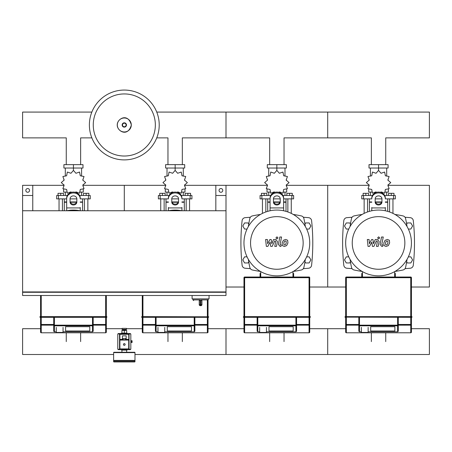 <?xml version="1.0" encoding="UTF-8"?>
<svg xmlns="http://www.w3.org/2000/svg" width="452" height="452" viewBox="0 0 452 452"><rect width="100%" height="100%" fill="white"/><g stroke="black" fill="none" stroke-linecap="round" stroke-linejoin="round"><path stroke-width="0.68" d="M215.83 210.745L226 210.745L226 195.49L215.83 195.49L215.83 210.745M32.77 210.745L22.6 210.745L22.6 195.49L32.77 195.49L32.77 210.745M199.219 304.648A1.017 1.017 0 0 0 200.236 305.665L200.185 304.648L199.219 304.648L199.219 300.58L200.185 299.902L192.947 299.902L193.625 300.58M201.931 304.648L200.965 304.648L200.914 305.665L200.236 305.665L200.914 305.665A1.017 1.017 0 0 0 201.931 304.648L201.931 300.58L200.965 299.902L200.965 304.648L200.185 304.648L200.185 299.902M209.05 295.495L209.05 298.885L192.1 298.885L192.1 295.495M22.939 291.935L22.939 292.274M22.6 292.274L22.6 295.495L226 295.495L226 292.274L22.6 292.274M225.661 292.274L225.661 291.935M22.6 291.935L226 291.935L226 210.745L22.6 210.745L22.6 291.935M29.549 190.405A1.864 1.864 0 0 1 27.685 192.269A1.864 1.864 0 0 1 25.82 190.405A1.864 1.864 0 0 1 27.685 188.54A1.864 1.864 0 0 1 29.549 190.405M32.77 195.49L32.77 185.32L22.6 185.32L22.6 195.49M222.779 190.405A1.864 1.864 0 0 0 220.915 188.54A1.864 1.864 0 0 0 219.05 190.405A1.864 1.864 0 0 0 220.915 192.269A1.864 1.864 0 0 0 222.779 190.405M215.83 195.49L215.83 185.32L226 185.32L226 195.49M385.737 164.641L385.737 137.877L429.4 137.877L429.4 112.079L327.7 112.079L327.7 137.877L327.7 112.079L226 112.079L226 137.877L226 112.079L156.748 112.079M371.363 164.641L371.363 137.877L284.037 137.877L284.037 164.641M269.663 164.641L269.663 137.877L182.337 137.877L182.337 164.641M167.963 164.641L167.963 137.877L156.748 137.877M80.637 164.641L80.637 137.877L91.852 137.877M66.263 164.641L66.263 137.877L22.6 137.877L22.6 112.079L91.852 112.079M406.653 261.838L407.297 262.951L410.823 262.951L412.586 259.9L410.823 256.849L408.354 256.849M304.953 261.838L305.597 262.951L309.123 262.951L310.886 259.9L309.123 256.849L306.654 256.849M406.653 224.062L407.297 222.949L410.823 222.949L412.586 226L410.823 229.051L408.354 229.051M304.953 224.062L305.597 222.949L309.123 222.949L310.886 226L309.123 229.051L306.654 229.051M350.447 261.838L349.803 262.951L346.277 262.951L344.514 259.9L346.277 256.849L348.746 256.849M248.747 261.838L248.103 262.951L244.577 262.951L242.814 259.9L244.577 256.849L247.046 256.849M350.447 224.062L349.803 222.949L346.277 222.949L344.514 226L346.277 229.051L348.746 229.051M248.747 224.062L248.103 222.949L244.577 222.949L242.814 226L244.577 229.051L247.046 229.051M123.452 344.481A0.847 0.847 0 0 0 124.3 345.328A0.847 0.847 0 0 0 125.147 344.481A0.847 0.847 0 0 0 124.3 343.633A0.847 0.847 0 0 0 123.452 344.481A0.847 0.847 0 0 0 124.3 345.328A0.847 0.847 0 0 0 125.147 344.481M130.826 342.446L132.097 342.446L132.097 340.751L130.826 340.751M131.419 342.446L131.419 340.751M113.96 361.939A0.339 0.339 0 0 1 113.621 361.6L113.621 360.752L134.978 360.752L134.978 361.6A0.339 0.339 0 0 1 134.639 361.939L113.96 361.939L134.639 361.939M126.164 335.836L126.164 338.548L122.435 338.548L122.435 335.836L126.164 335.836M126.164 338.548L126.164 339.734L122.435 339.734L122.435 338.548M130.063 349.226L128.707 349.226A0.339 0.339 0 0 0 129.046 348.887L129.046 340.073A0.339 0.339 0 0 0 128.707 339.734L119.893 339.734A0.339 0.339 0 0 0 119.554 340.073L119.554 348.887A0.339 0.339 0 0 0 119.893 349.226L118.537 349.226M129.046 334.31L128.707 334.31L129.046 348.887L129.046 334.31A0.339 0.339 0 0 0 128.707 333.971L119.893 333.971A0.339 0.339 0 0 0 119.554 334.31L119.554 340.073L119.554 339.395L119.893 339.395L119.893 334.31L128.707 334.31L128.707 333.971L130.063 333.971M118.537 333.971L128.707 333.971M128.707 349.226L128.707 348.887L119.893 348.887L119.893 339.734L122.435 339.734M126.164 339.734L128.707 339.734L128.707 348.887L129.046 348.887M118.537 333.548L130.063 333.548A0.763 0.763 0 0 1 130.826 334.31L130.826 348.887A0.763 0.763 0 0 1 130.063 349.65L118.537 349.65A0.763 0.763 0 0 1 117.774 348.887L117.774 334.31A0.763 0.763 0 0 1 118.537 333.548M122.605 330.412L122.605 329.734L125.995 329.734L125.995 330.412M124.3 329.395L126.503 329.395L126.503 328.378L122.096 328.378L122.096 329.395L124.3 329.395M124.3 333.124L121.757 333.124A0.339 0.339 0 0 0 121.418 333.463L127.181 333.463A0.339 0.339 0 0 0 126.842 333.124L124.3 333.124L126.673 333.124L126.673 330.412L121.927 330.412L121.927 333.124L124.3 333.124L124.3 330.412M130.91 340.751L130.826 339.904M130.826 343.294L130.91 342.446M113.96 352.277A0.339 0.339 0 0 0 113.621 352.616L134.978 352.616A0.339 0.339 0 0 0 134.639 352.277L113.96 352.277M113.96 360.752L113.621 360.413L134.978 360.413L134.978 352.616M126.842 350.074A0.339 0.339 0 0 0 127.181 349.735L121.418 349.735A0.339 0.339 0 0 0 121.757 350.074L126.842 350.074M345.667 316.632L344.989 316.801L345.158 317.31L345.667 317.31L344.989 317.14L345.667 317.14L345.667 316.632L411.433 316.632L411.433 277.697A0.678 0.678 0 0 0 410.755 277.019L346.345 277.019A0.678 0.678 0 0 0 345.667 277.697L345.667 316.632M411.941 316.632L411.941 317.31L345.667 317.14L411.941 317.31L411.433 317.31L411.433 316.801L411.941 316.632L345.158 316.632M345.667 317.31L345.667 324.479A0.678 0.667 0 0 0 346.345 325.146L346.345 332.785L361.702 332.785L346.345 332.785A0.678 0.678 180 0 1 345.667 332.107L345.667 324.479L345.667 332.107A0.678 0.678 0 0 0 346.345 332.785L346.345 332.785A0.678 0.678 180 0 1 345.667 332.107M411.433 324.479L410.755 324.479L410.755 325.146A0.678 0.667 -0 0 0 411.433 324.479L411.433 332.107A0.678 0.678 180 0 1 410.755 332.785L367.804 332.785L410.755 332.785A0.678 0.678 0 0 0 411.433 332.107L411.433 317.31M359.368 331.808L361.363 331.808L359.368 331.808L358.82 331.259L358.82 325.169A0.678 0.667 -0 0 0 359.498 325.83L359.498 325.169L358.82 325.169L358.82 317.31M398.28 331.13L397.732 331.808L368.143 331.796L397.732 331.808M398.28 331.259L398.28 317.31M411.433 332.107A0.678 0.678 180 0 1 410.755 332.785L410.755 325.146L397.602 325.169L397.602 325.83A0.678 0.667 0 0 0 398.28 325.169L398.28 329.542M394.89 326.694L394.89 330.983L370.685 330.983L370.685 326.694L394.89 326.694L394.89 330.983L370.685 330.983L370.685 326.694L394.89 326.694M361.363 332.446L361.702 332.785L367.804 332.785L368.143 332.446L361.363 332.446L361.363 327.384M243.967 324.479A0.678 0.667 0 0 0 244.645 325.146L244.645 324.479L243.967 324.479L243.967 332.107A0.678 0.678 0 0 0 244.645 332.785L260.002 332.785L244.645 332.785A0.678 0.678 180 0 1 243.967 332.107L243.967 317.31L310.411 317.14L310.241 316.632L243.458 316.632L243.458 317.31L243.967 317.31L243.289 317.14L243.967 317.14L243.967 277.697L244.645 277.697L244.645 277.019A0.678 0.678 0 0 0 243.967 277.697M309.733 277.697A0.678 0.678 0 0 0 309.055 277.019L309.055 277.697L309.733 277.697L309.733 317.14L310.241 317.31L243.967 317.31M309.733 324.479L309.055 324.479L309.055 325.146A0.678 0.667 -0 0 0 309.733 324.479L309.733 332.107A0.678 0.678 180 0 1 309.055 332.785L266.104 332.785L309.055 332.785A0.678 0.678 0 0 0 309.733 332.107L309.733 317.31M257.668 331.808L259.663 331.808L257.668 331.808L257.12 331.13M296.58 317.31L296.58 325.169L295.902 325.169L295.902 325.83A0.678 0.667 0 0 0 296.58 325.169L296.58 331.259L296.032 331.808L266.443 331.796L296.032 331.808M257.12 317.31L257.12 331.259M257.12 329.542L257.12 325.146A0.678 0.667 -0 0 0 257.798 325.83L257.798 325.169L244.645 325.146L244.645 332.785A0.678 0.678 180 0 1 243.967 332.107M293.19 326.694L293.19 330.983L268.985 330.983L268.985 326.694L293.19 326.694L293.19 330.983L268.985 330.983L268.985 326.694L293.19 326.694M309.055 277.019L244.645 277.019M259.663 332.446L260.002 332.785L266.104 332.785L266.443 332.446L259.663 332.446L259.663 327.384M155.42 317.31L155.42 325.169L142.945 325.146L142.945 332.785A0.678 0.678 180 0 1 142.267 332.107A0.678 0.678 0 0 0 142.945 332.785L158.302 332.785L142.945 332.785A0.678 0.678 180 0 1 142.267 332.107L142.267 324.479A0.678 0.667 0 0 0 142.945 325.146L142.945 324.479L142.267 324.479L142.267 317.31L208.541 317.31L208.711 316.801L141.758 316.632L141.758 317.31L142.267 317.31L141.589 317.14L142.267 317.14L142.267 295.495M208.033 300.348L208.033 317.14L208.541 317.31L142.267 317.31M208.033 324.479L207.355 324.479L207.355 325.146A0.678 0.667 -0 0 0 208.033 324.479L208.033 332.107A0.678 0.678 180 0 1 207.355 332.785L164.404 332.785L207.355 332.785A0.678 0.678 0 0 0 208.033 332.107L208.033 317.31M155.968 331.808L157.963 331.808L155.968 331.808L155.42 331.259L155.42 325.169A0.678 0.667 -0 0 0 156.098 325.83L156.098 325.169L155.42 325.169M194.88 331.13L194.332 331.808L164.743 331.796L194.332 331.808M194.88 331.259L194.88 317.31M208.033 332.107A0.678 0.678 180 0 1 207.355 332.785L207.355 325.146L194.202 325.169L194.202 325.83A0.678 0.667 0 0 0 194.88 325.169L194.88 329.542M191.49 326.694L191.49 330.983L167.285 330.983L167.285 326.694L191.49 326.694L191.49 330.983L167.285 330.983L167.285 326.694L191.49 326.694M157.963 332.446L158.302 332.785L164.404 332.785L164.743 332.446L157.963 332.446L157.963 327.384M40.567 295.495L40.567 316.632L39.889 316.801L40.059 317.31L40.567 317.31L39.889 317.14L40.567 317.14L40.567 316.632L106.333 316.632L106.333 295.495M106.841 316.632L106.841 317.31L40.567 317.14L106.841 317.31L106.333 317.31L106.333 316.801L106.841 316.632L40.059 316.632M40.567 324.479A0.678 0.667 0 0 0 41.245 325.146L41.245 324.479L40.567 324.479L40.567 332.107A0.678 0.678 0 0 0 41.245 332.785L56.602 332.785L41.245 332.785A0.678 0.678 180 0 1 40.567 332.107L40.567 317.31L106.333 317.31L106.333 332.107A0.678 0.678 180 0 1 105.655 332.785L62.704 332.785L105.655 332.785A0.678 0.678 0 0 0 106.333 332.107L106.333 324.479L105.655 324.479L105.655 325.146A0.678 0.667 -0 0 0 106.333 324.479M54.268 331.808L56.263 331.808L54.268 331.808L53.72 331.259L53.72 325.169A0.678 0.667 -0 0 0 54.398 325.83L54.398 325.169L53.72 325.169L53.72 317.31M93.18 317.31L93.18 325.169L92.502 325.169L92.502 325.83A0.678 0.667 0 0 0 93.18 325.169L93.18 331.259L92.632 331.808L63.043 331.796L92.632 331.808M89.79 326.694L89.79 330.983L65.585 330.983L65.585 326.694L89.79 326.694L89.79 330.983L65.585 330.983L65.585 326.694L89.79 326.694M56.263 332.446L56.602 332.785L62.704 332.785L63.043 332.446L56.263 332.446L56.263 327.384M159.217 124.978A34.917 34.917 0 0 1 124.3 159.895A34.917 34.917 0 0 1 89.383 124.978A34.917 34.917 0 0 1 124.3 90.061A34.917 34.917 0 0 1 159.217 124.978A34.917 34.917 0 0 0 124.3 90.061A34.917 34.917 0 0 0 89.383 124.978M124.3 93.937A31.041 31.041 0 0 1 155.341 124.978A31.041 31.041 0 0 1 124.3 156.019A31.041 31.041 0 0 1 93.259 124.978A31.041 31.041 0 0 1 124.3 93.937M389.567 211.965L389.567 198.88M392.957 213.389L392.957 198.88M388.55 195.49L388.55 193.32L391.262 193.32L391.262 195.49M391.262 193.32L393.974 193.32L393.974 195.49M364.142 213.389L364.142 198.88M367.532 211.965L367.532 198.88M363.125 195.49L363.125 193.32L365.837 193.32L365.837 195.49M365.837 193.32L368.549 193.32L368.549 195.49M380.465 192.337L381.053 191.942L384.652 193.179L385.381 189.439L389.121 188.71L387.884 185.111L390.754 182.608L387.884 180.105L389.121 176.506L385.381 175.777L384.652 172.037L381.053 173.274L378.55 170.404L376.047 173.274L372.448 172.037L371.719 175.777L367.979 176.506L369.216 180.105L366.346 182.608L369.216 185.111L367.979 188.71L371.719 189.439L372.448 193.179L376.047 191.942L376.635 192.337M388.381 189.235L388.381 192.1L385.262 192.1M382.042 192.1L380.753 192.1M378.55 170.404L378.55 168.031L369.007 168.031L369.007 164.641L388.093 164.641L388.093 168.031L378.55 168.031L378.55 164.641M370.414 192.1L370.414 195.49M386.686 192.1L386.686 195.49M386.686 176.127L386.686 168.031M370.414 176.127L370.414 168.031M369.103 179.218L369.058 180.404M376.346 192.1L375.058 192.1M371.838 192.1L368.719 192.1L368.719 189.235M381.714 202.27L375.386 202.27M371.77 202.27L369.397 202.27L369.397 211.367M381.838 201.931L375.262 201.931M371.77 201.931L369.397 201.931L369.736 202.27M385.33 198.88L395.33 198.88L395.33 195.49L384.697 195.49M375.16 198.88L381.94 198.88M372.403 195.49L361.769 195.49L361.769 198.88L371.77 198.88M387.703 198.88L387.703 201.931L385.33 201.931M387.703 211.367L387.703 202.27L385.33 202.27M287.867 211.965L287.867 198.88M291.257 213.389L291.257 198.88M286.85 195.49L286.85 193.32L289.562 193.32L289.562 195.49M289.562 193.32L292.274 193.32L292.274 195.49M262.442 213.389L262.442 198.88M265.832 211.965L265.832 198.88M261.425 195.49L261.425 193.32L264.137 193.32L264.137 195.49M264.137 193.32L266.849 193.32L266.849 195.49M278.765 192.337L279.353 191.942L282.952 193.179L283.681 189.439L287.421 188.71L286.184 185.111L289.054 182.608L286.184 180.105L287.421 176.506L283.681 175.777L282.952 172.037L279.353 173.274L276.85 170.404L274.347 173.274L270.748 172.037L270.019 175.777L266.279 176.506L267.516 180.105L264.646 182.608L267.516 185.111L266.279 188.71L270.019 189.439L270.748 193.179L274.347 191.942L274.935 192.337M286.681 189.235L286.681 192.1L283.562 192.1M280.342 192.1L279.053 192.1M276.85 170.404L276.85 168.031L267.307 168.031L267.307 164.641L286.393 164.641L286.393 168.031L276.85 168.031L276.85 164.641M268.714 192.1L268.714 195.49M284.986 192.1L284.986 195.49M284.986 176.127L284.986 168.031M268.714 176.127L268.714 168.031M267.403 179.218L267.358 180.404M274.647 192.1L273.358 192.1M270.138 192.1L267.019 192.1L267.019 189.235M280.014 202.27L273.686 202.27M270.07 202.27L267.697 202.27L267.697 211.367M280.138 201.931L273.562 201.931M270.07 201.931L267.697 201.931L268.036 202.27M283.63 198.88L293.63 198.88L293.63 195.49L282.997 195.49M273.46 198.88L280.24 198.88M270.703 195.49L260.07 195.49L260.07 198.88L270.07 198.88M286.003 198.88L286.003 201.931L283.63 201.931M286.003 211.367L286.003 202.27L283.63 202.27M186.167 210.745L186.167 198.88M189.557 210.745L189.557 198.88M185.15 195.49L185.15 193.32L187.862 193.32L187.862 195.49M187.862 193.32L190.575 193.32L190.575 195.49M160.742 210.745L160.742 198.88M164.132 210.745L164.132 198.88M159.725 195.49L159.725 193.32L162.437 193.32L162.437 195.49M162.437 193.32L165.149 193.32L165.149 195.49M177.065 192.337L177.653 191.942L181.252 193.179L181.981 189.439L185.721 188.71L184.484 185.111L187.354 182.608L184.484 180.105L185.721 176.506L181.981 175.777L181.252 172.037L177.653 173.274L175.15 170.404L172.647 173.274L169.048 172.037L168.319 175.777L164.579 176.506L165.816 180.105L162.946 182.608L165.816 185.111L164.579 188.71L168.319 189.439L169.048 193.179L172.647 191.942L173.235 192.337M184.981 189.235L184.981 192.1L181.862 192.1M178.642 192.1L177.353 192.1M175.15 170.404L175.15 168.031L165.607 168.031L165.607 164.641L184.693 164.641L184.693 168.031L175.15 168.031L175.15 164.641M167.014 192.1L167.014 195.49M183.286 192.1L183.286 195.49M183.286 176.127L183.286 168.031M167.014 176.127L167.014 168.031M165.703 179.218L165.658 180.404M172.946 192.1L171.658 192.1M168.438 192.1L165.319 192.1L165.319 189.235M178.314 202.27L171.986 202.27M168.37 202.27L165.997 202.27L165.997 210.745M178.438 201.931L171.862 201.931M168.37 201.931L165.997 201.931L166.336 202.27M181.93 198.88L191.93 198.88L191.93 195.49L181.297 195.49M171.76 198.88L178.54 198.88M169.003 195.49L158.369 195.49L158.369 198.88L168.37 198.88M184.303 198.88L184.303 201.931L181.93 201.931M184.303 210.745L184.303 202.27L181.93 202.27M84.467 210.745L84.467 198.88M87.857 210.745L87.857 198.88M83.45 195.49L83.45 193.32L86.162 193.32L86.162 195.49M86.162 193.32L88.874 193.32L88.874 195.49M59.042 210.745L59.042 198.88M62.432 210.745L62.432 198.88M58.025 195.49L58.025 193.32L60.737 193.32L60.737 195.49M60.737 193.32L63.449 193.32L63.449 195.49M75.365 192.337L75.953 191.942L79.552 193.179L80.281 189.439L84.021 188.71L82.784 185.111L85.654 182.608L82.784 180.105L84.021 176.506L80.281 175.777L79.552 172.037L75.953 173.274L73.45 170.404L70.947 173.274L67.348 172.037L66.619 175.777L62.879 176.506L64.116 180.105L61.246 182.608L64.116 185.111L62.879 188.71L66.619 189.439L67.348 193.179L70.947 191.942L71.535 192.337M83.281 189.235L83.281 192.1L80.162 192.1M76.942 192.1L75.653 192.1M73.45 170.404L73.45 168.031L63.907 168.031L63.907 164.641L82.993 164.641L82.993 168.031L73.45 168.031L73.45 164.641M65.314 192.1L65.314 195.49M81.586 192.1L81.586 195.49M81.586 176.127L81.586 168.031M65.314 176.127L65.314 168.031M64.003 179.218L63.958 180.404M71.246 192.1L69.958 192.1M66.738 192.1L63.619 192.1L63.619 189.235M76.614 202.27L70.286 202.27M66.67 202.27L64.297 202.27L64.297 210.745M76.738 201.931L70.162 201.931M66.67 201.931L64.297 201.931L64.636 202.27M80.23 198.88L90.23 198.88L90.23 195.49L79.597 195.49M70.06 198.88L76.84 198.88M67.303 195.49L56.669 195.49L56.669 198.88L66.67 198.88M82.603 198.88L82.603 201.931L80.23 201.931M82.603 210.745L82.603 202.27L80.23 202.27M362.431 276.85L361.769 276.85L361.769 273.46L362.431 273.46M394.669 273.46L395.33 273.46L395.33 276.85L394.669 276.85M260.731 276.85L260.07 276.85L260.07 273.46L260.731 273.46M292.969 273.46L293.63 273.46L293.63 276.85L292.969 276.85M385.737 332.785L385.737 341.599M371.363 332.785L371.363 341.599M284.037 332.785L284.037 341.599M269.663 332.785L269.663 341.599M182.337 332.785L182.337 341.599M167.963 332.785L167.963 341.599M80.637 332.785L80.637 341.599M66.263 332.785L66.263 341.599M411.433 328.7L429.4 328.7L429.4 354.498L327.7 354.498L327.7 328.7L327.7 354.498L226 354.498L226 328.7L226 354.498L134.978 354.498M113.621 354.498L22.6 354.498L22.6 328.7L40.567 328.7M387.839 241.283L387.098 240.978L386.245 241.283L385.528 242.944L385.601 244.617L386.33 244.922L387.194 244.617L387.912 242.944L387.839 241.283M385.11 240.283L383.816 242.944L384.076 245.617L386.031 246.459L388.33 245.617L389.624 242.944L389.364 240.283L387.398 239.441L385.11 240.283M381.539 237.001L380.098 244.419L381.72 246.38L382.697 246.38L382.974 244.933L382.319 244.933L381.833 244.312L383.251 237.001L381.539 237.001M378.669 238.933L379.703 237.893L378.669 236.854L377.629 237.893L378.669 238.933M367.323 239.52L368.041 246.38L369.538 246.38L371.815 242.074L372.414 246.38L373.911 246.38L376.375 240.967L376.906 240.967L377.392 241.583L376.471 246.385L378.183 246.385L379.126 241.47L377.499 239.515L375.228 239.515L373.516 243.758L372.928 239.52L371.589 239.52L369.369 243.758L369.086 239.515L367.323 239.515M286.139 241.283L285.398 240.978L284.545 241.283L283.828 242.944L283.901 244.617L284.63 244.922L285.494 244.617L286.212 242.944L286.139 241.283M283.41 240.283L282.116 242.944L282.376 245.617L284.331 246.459L286.63 245.617L287.924 242.944L287.664 240.283L285.698 239.441L283.41 240.283M279.839 237.001L278.398 244.419L280.02 246.38L280.997 246.38L281.274 244.933L280.619 244.933L280.133 244.312L281.551 237.001L279.839 237.001M276.969 238.933L278.003 237.893L276.969 236.854L275.929 237.893L276.969 238.933M265.623 239.52L266.341 246.38L267.838 246.38L270.115 242.074L270.714 246.38L272.211 246.38L274.675 240.967L275.206 240.967L275.692 241.583L274.771 246.385L276.483 246.385L277.426 241.47L275.799 239.515L273.528 239.515L271.816 243.758L271.228 239.52L269.889 239.52L267.669 243.758L267.386 239.515L265.623 239.515M411.433 242.95A32.883 32.883 0 0 1 378.55 275.833A32.883 32.883 0 0 1 345.667 242.95A32.883 32.883 0 0 1 378.55 210.067A32.883 32.883 0 0 1 411.433 242.95M404.856 242.95A26.306 26.306 0 0 1 378.55 269.256A26.306 26.306 0 0 1 352.244 242.95A26.306 26.306 0 0 1 378.55 216.644A26.306 26.306 0 0 1 404.856 242.95M362.431 271.612L362.431 277.019M394.669 277.019L394.669 271.612M309.733 242.95A32.883 32.883 0 0 1 276.85 275.833A32.883 32.883 0 0 1 243.967 242.95A32.883 32.883 0 0 1 276.85 210.067A32.883 32.883 0 0 1 309.733 242.95M303.156 242.95A26.306 26.306 0 0 1 276.85 269.256A26.306 26.306 0 0 1 250.544 242.95A26.306 26.306 0 0 1 276.85 216.644A26.306 26.306 0 0 1 303.156 242.95M260.731 271.612L260.731 277.019M292.969 277.019L292.969 271.612M168.506 210.745A32.883 32.883 0 0 1 181.794 210.745M66.806 210.745A32.883 32.883 0 0 1 80.094 210.745M407.037 259.375A115.367 115.367 0 0 1 405.591 267.398A3.39 3.39 0 0 1 402.998 269.991A115.367 115.367 0 0 1 394.975 271.437M407.037 226.525A115.367 115.367 0 0 0 405.591 218.502A3.39 3.39 0 0 0 402.998 215.909A115.367 115.367 0 0 0 394.975 214.463M362.125 214.463A115.367 115.367 0 0 0 354.102 215.909A3.39 3.39 0 0 0 351.509 218.502A115.367 115.367 0 0 0 350.063 226.525M362.125 271.437A115.367 115.367 0 0 1 354.102 269.991A3.39 3.39 0 0 1 351.509 267.398A115.367 115.367 0 0 1 350.063 259.375M385.33 207.479L385.33 210.773M375.16 198.818L375.16 202.061A3.39 2.938 180 0 0 378.55 204.993A3.39 2.938 180 0 0 381.94 202.061L381.94 198.818A3.39 2.938 180 0 0 378.55 195.885A3.39 2.938 180 0 0 375.16 198.818M381.94 201.213A3.39 2.938 0 0 1 378.55 204.146A3.39 2.938 0 0 1 375.16 201.213M371.77 210.773L371.77 207.479M385.33 198.818A6.78 5.87 180 0 0 378.55 192.947A6.78 5.87 180 0 0 371.77 198.818M371.77 197.97A6.78 5.87 -0 0 1 378.55 192.1A6.78 5.87 -0 0 1 385.33 197.97M305.337 259.375A115.367 115.367 0 0 1 303.891 267.398A3.39 3.39 0 0 1 301.298 269.991A115.367 115.367 0 0 1 293.275 271.437M305.337 226.525A115.367 115.367 0 0 0 303.891 218.502A3.39 3.39 0 0 0 301.298 215.909A115.367 115.367 0 0 0 293.275 214.463M260.425 214.463A115.367 115.367 0 0 0 252.402 215.909A3.39 3.39 0 0 0 249.809 218.502A115.367 115.367 0 0 0 248.363 226.525M260.425 271.437A115.367 115.367 0 0 1 252.402 269.991A3.39 3.39 0 0 1 249.809 267.398A115.367 115.367 0 0 1 248.363 259.375M303.891 267.398A3.39 3.39 0 0 1 301.298 269.991M270.07 210.773L270.07 197.97A6.78 5.87 -0 0 1 276.85 192.1A6.78 5.87 -0 0 1 283.63 197.97L283.63 210.773M273.46 198.818L273.46 202.061A3.39 2.938 180 0 0 276.85 204.993A3.39 2.938 180 0 0 280.24 202.061L280.24 198.818A3.39 2.938 180 0 0 276.85 195.885A3.39 2.938 180 0 0 273.46 198.818M280.24 201.213A3.39 2.938 0 0 1 276.85 204.146A3.39 2.938 0 0 1 273.46 201.213M270.07 197.97L270.07 207.479M283.63 198.818A6.78 5.87 180 0 0 276.85 192.947A6.78 5.87 180 0 0 270.07 198.818M181.93 207.479L181.93 210.745M171.76 198.818L171.76 202.061A3.39 2.938 180 0 0 175.15 204.993A3.39 2.938 180 0 0 178.54 202.061L178.54 198.818A3.39 2.938 180 0 0 175.15 195.885A3.39 2.938 180 0 0 171.76 198.818M178.54 201.213A3.39 2.938 0 0 1 175.15 204.146A3.39 2.938 0 0 1 171.76 201.213M168.37 210.745L168.37 207.479M181.93 198.818A6.78 5.87 180 0 0 175.15 192.947A6.78 5.87 180 0 0 168.37 198.818M168.37 197.97A6.78 5.87 -0 0 1 175.15 192.1A6.78 5.87 -0 0 1 181.93 197.97M80.23 207.479L80.23 210.745M70.06 198.818L70.06 202.061A3.39 2.938 180 0 0 73.45 204.993A3.39 2.938 180 0 0 76.84 202.061L76.84 198.818A3.39 2.938 180 0 0 73.45 195.885A3.39 2.938 180 0 0 70.06 198.818L70.06 201.213A3.39 2.938 0 0 0 73.45 204.146A3.39 2.938 0 0 0 76.84 201.213M66.67 210.745L66.67 197.97A6.78 5.87 -0 0 1 73.45 192.1A6.78 5.87 -0 0 1 80.23 197.97M80.23 198.818A6.78 5.87 180 0 0 73.45 192.947A6.78 5.87 180 0 0 66.67 198.818M352.057 217.259A381.748 381.748 0 0 0 346.893 217.655A3.39 3.39 0 0 0 343.802 220.672A209.745 209.745 0 0 0 343.802 265.228A3.39 3.39 0 0 0 346.893 268.245A381.748 381.748 0 0 0 352.057 268.641M405.043 268.641A381.748 381.748 0 0 0 410.207 268.245A3.39 3.39 0 0 0 413.297 265.228A209.745 209.745 0 0 0 413.297 220.672A3.39 3.39 0 0 0 410.207 217.655A381.748 381.748 0 0 0 405.043 217.259M250.357 217.259A381.748 381.748 0 0 0 245.193 217.655A3.39 3.39 0 0 0 242.102 220.672A209.745 209.745 0 0 0 242.102 265.228A3.39 3.39 0 0 0 245.193 268.245A381.748 381.748 0 0 0 250.357 268.641M303.343 268.641A381.748 381.748 0 0 0 308.507 268.245A3.39 3.39 0 0 0 311.597 265.228A209.745 209.745 0 0 0 311.597 220.672A3.39 3.39 0 0 0 308.507 217.655A381.748 381.748 0 0 0 303.343 217.259M411.433 287.02L429.4 287.02L429.4 185.32L388.042 185.32M286.342 185.32L327.7 185.32L327.7 287.02L327.7 185.32L369.058 185.32M309.733 287.02L345.667 287.02M226 185.32L267.358 185.32M226 287.02L243.967 287.02M82.942 185.32L124.3 185.32L124.3 210.745L124.3 185.32L165.658 185.32M184.642 185.32L215.83 185.32M32.77 185.32L63.958 185.32M208.202 298.885L208.202 299.902L200.965 299.902M125.114 344.481A0.814 0.814 0 0 1 124.3 345.294A0.814 0.814 0 0 1 123.486 344.481A0.814 0.814 0 0 1 124.3 343.667A0.814 0.814 0 0 1 125.114 344.481M113.621 361.6L134.978 361.6M122.944 339.734L122.944 338.548M125.656 339.734L125.656 338.548M119.554 348.887L119.893 349.226M129.046 340.073L119.554 340.073M119.893 333.971L119.554 334.31M119.893 339.734L119.893 339.395L122.435 339.395M126.164 339.395L128.707 339.395L128.707 339.734M358.82 325.146L346.345 325.146L346.345 324.479L345.667 324.479M358.82 324.479L346.345 324.479L346.345 317.31M410.755 317.31L410.755 324.479L398.28 324.479M397.602 317.31L397.602 325.169L359.498 325.169L359.498 317.31M359.498 331.796L359.498 325.83L397.602 325.83L397.602 331.796M345.667 277.697L346.345 277.697L346.345 277.019M410.755 277.019L410.755 277.697L411.433 277.697M346.345 316.632L346.345 277.697L410.755 277.697L410.755 316.632M310.411 316.801L243.458 316.632M309.733 332.107A0.678 0.678 180 0 1 309.055 332.785L309.055 325.146L296.58 325.146M257.12 324.479L244.645 324.479L244.645 317.31M309.055 317.31L309.055 324.479L296.58 324.479M295.902 317.31L295.902 325.169L257.798 325.169L257.798 317.31M257.798 331.796L257.798 325.83L295.902 325.83L295.902 331.796M244.645 316.632L244.645 277.697L309.055 277.697L309.055 316.632M208.711 316.801L141.758 316.632M155.42 324.479L142.945 324.479L142.945 317.31M207.355 317.31L207.355 324.479L194.88 324.479M194.202 317.31L194.202 325.169L156.098 325.169L156.098 317.31M156.098 331.796L156.098 325.83L194.202 325.83L194.202 331.796M207.355 299.902L207.355 316.632M142.945 316.632L142.945 295.495M106.333 332.107A0.678 0.678 180 0 1 105.655 332.785L105.655 325.146L93.18 325.146M53.72 325.146L41.245 325.146L41.245 332.785A0.678 0.678 180 0 1 40.567 332.107M53.72 324.479L41.245 324.479L41.245 317.31M105.655 317.31L105.655 324.479L93.18 324.479M92.502 317.31L92.502 325.169L54.398 325.169L54.398 317.31M54.398 331.796L54.398 325.83L92.502 325.83L92.502 331.796M105.655 295.495L105.655 316.632M41.245 316.632L41.245 295.495M131.289 124.978A6.989 6.989 0 0 1 124.3 131.967A6.989 6.989 0 0 1 117.311 124.978A6.989 6.989 0 0 1 124.3 117.989A6.989 6.989 0 0 1 131.289 124.978M126.458 124.978A2.158 2.158 0 0 1 124.3 127.136A2.158 2.158 0 0 1 122.142 124.978A2.158 2.158 0 0 1 124.3 122.82A2.158 2.158 0 0 1 126.458 124.978M126.097 124.978A1.797 1.797 0 0 1 124.3 126.775A1.797 1.797 0 0 1 122.503 124.978A1.797 1.797 0 0 1 124.3 123.181A1.797 1.797 0 0 1 126.097 124.978M393.539 198.88L393.539 195.49M363.561 198.88L363.561 195.49M291.839 198.88L291.839 195.49M261.861 198.88L261.861 195.49M190.139 198.88L190.139 195.49M160.161 198.88L160.161 195.49M88.439 198.88L88.439 195.49M58.461 198.88L58.461 195.49M385.33 207.931L371.77 207.931M283.63 207.931L270.07 207.931M181.93 207.931L168.37 207.931M80.23 207.931L66.67 207.931M208.202 299.902L207.524 300.58M192.947 298.885L192.947 299.902M125.317 329.734L125.317 329.395M123.283 329.395L123.283 329.734M121.927 352.277L121.927 350.074M113.621 360.413L113.621 352.616M134.639 360.752L134.978 360.413M126.673 352.277L126.673 350.074M368.143 327.384L368.143 332.446M266.443 327.384L266.443 332.446M164.743 327.384L164.743 332.446M63.043 327.384L63.043 332.446M117.249 124.978C116.921 131.007 127.871 137.73 131.351 124.978C127.871 112.226 116.921 118.949 117.249 124.978M388.042 179.218L388.042 180.404M388.042 184.811L388.042 186.1M369.058 184.811L369.058 186.1M369.397 198.88L369.397 201.931M387.364 202.27L387.703 201.931M286.342 179.218L286.342 180.404M286.342 184.811L286.342 186.1M267.358 184.811L267.358 186.1M267.697 198.88L267.697 201.931M285.664 202.27L286.003 201.931M184.642 179.218L184.642 180.404M184.642 184.811L184.642 186.1M165.658 184.811L165.658 186.1M165.997 198.88L165.997 201.931M183.964 202.27L184.303 201.931M82.942 179.218L82.942 180.404M82.942 184.811L82.942 186.1M63.958 184.811L63.958 186.1M64.297 198.88L64.297 201.931M82.264 202.27L82.603 201.931M309.733 328.7L345.667 328.7M208.033 328.7L243.967 328.7M126.503 328.7L142.267 328.7M106.333 328.7L122.096 328.7"/></g></svg>
